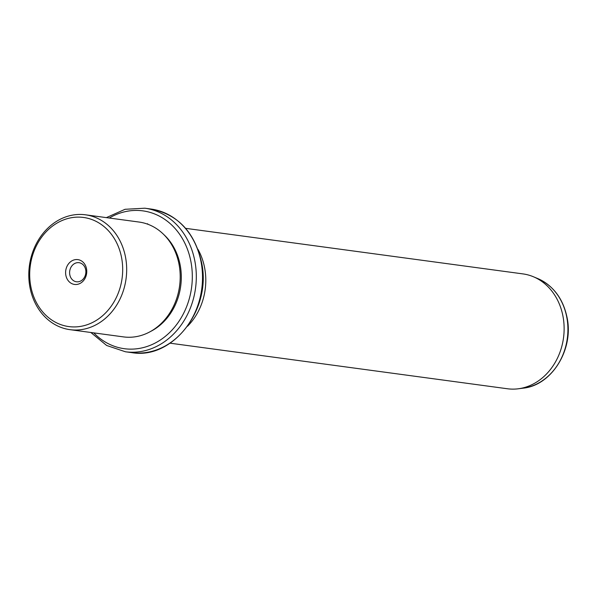 <?xml version="1.0" encoding="UTF-8"?>
<svg xmlns="http://www.w3.org/2000/svg" width="597" height="597" viewBox="0 0 597 597"><rect width="100%" height="100%" fill="white"/><g stroke="black" fill="none" stroke-linecap="round" stroke-linejoin="round"><path stroke-width="0.9" d="M72.021 265.717A9.627 8.104 97.7 0 1 79.028 262.695A9.627 8.104 97.7 0 1 85.483 268.889A9.627 8.104 97.7 0 1 83.453 278.754A9.627 8.104 -82.3 0 1 76.446 281.777A9.627 8.104 -82.3 0 1 69.991 275.583A9.627 8.104 -82.3 0 1 72.021 265.717M121.684 258.217A55.051 46.327 -82.3 0 0 66.573 218.883A55.051 46.327 -82.3 0 0 30.693 285.829A55.051 46.327 -82.3 0 0 85.796 325.171A55.051 46.327 -82.3 0 0 121.684 258.217M83.617 280.508A12.53 10.545 -82.3 0 0 83.714 262.852A12.53 10.545 -82.3 0 0 68.752 263.546A12.53 10.545 -82.3 0 0 68.655 281.202A12.53 10.545 -82.3 0 0 83.617 280.508M29.85 286.769A57.946 48.767 97.7 0 1 85.498 214.808A57.946 48.767 97.7 0 1 125.624 257.703A57.946 48.767 97.7 0 1 69.983 329.663A57.946 48.767 97.7 0 1 29.85 286.769M69.983 329.663L123.497 336.895A57.946 48.767 -82.3 0 0 179.145 264.934A57.946 48.767 -82.3 0 0 139.011 222.039L85.498 214.808M150.653 331.425A56.499 47.544 -82.3 0 0 180.272 265.613A56.499 47.544 -82.3 0 0 163.742 234.517M197.928 249.307A57.946 48.767 97.7 0 1 204.741 268.389A57.946 48.767 97.7 0 1 187.54 326.238M170.115 343.193L507.428 388.759A57.946 48.767 -82.3 0 0 518.196 388.796A57.946 48.767 -82.3 0 0 563.075 316.798A57.946 48.767 -82.3 0 0 533.337 276.724A57.946 48.767 -82.3 0 0 522.942 273.904L185.63 228.338M147.556 224.144L147.66 223.718M93.766 332.88A69.536 58.521 -82.3 0 0 162.615 338.432A69.536 58.521 -82.3 0 0 191.047 262.344A69.536 58.521 -82.3 0 0 109.281 218.024M90.841 332.484L106.654 345.476L125.437 351.775A72.438 60.954 -82.3 0 0 194.995 261.822A72.438 60.954 -82.3 0 0 144.832 208.204L125.057 209.293L106.356 217.629M151.034 209.047C177.943 214.323 194.816 232.27 201.652 262.874C211.778 309.365 172.734 360.021 131.638 352.611A72.438 60.954 -82.3 0 0 201.196 262.665A72.438 60.954 -82.3 0 0 151.034 209.047L144.832 208.204M537.8 278.59C553.471 285.747 563.247 298.873 567.15 317.955C573.792 349.752 551.583 385.528 522.994 388.184A56.67 47.685 -82.3 0 0 566.889 317.776A56.67 47.685 -82.3 0 0 537.8 278.59L533.337 276.724M131.638 352.611L125.437 351.775M522.994 388.184L518.196 388.796"/></g></svg>
